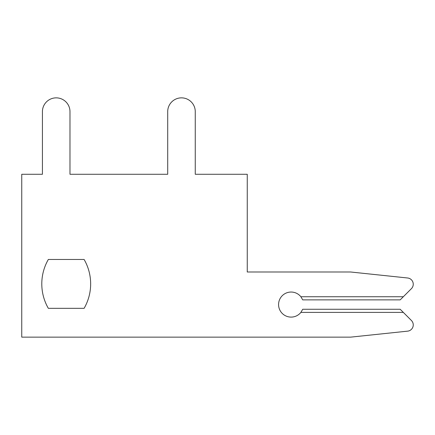 <?xml version="1.0" encoding="UTF-8"?>
<svg xmlns="http://www.w3.org/2000/svg" width="435" height="435" viewBox="0 0 435 435"><rect width="100%" height="100%" fill="white"/><g stroke="black" fill="none" stroke-linecap="round" stroke-linejoin="round"><path stroke-width="0.65" d="M84.107 259.467L48.339 259.467A48.861 48.861 0 0 0 48.339 308.328L84.107 308.328A48.861 48.861 0 0 0 84.107 259.467L48.339 259.467A48.861 48.861 0 0 0 48.339 308.328L84.107 308.328M411.418 288.65L403.327 296.741L411.418 288.65A6.264 6.264 0 0 0 407.638 277.992L350.61 271.995L247.254 271.995L247.254 174.277L195.261 174.277L195.261 111.637A13.779 13.779 0 0 0 181.482 97.859A13.779 13.779 0 0 0 167.703 111.637L167.703 174.277L69.981 174.277L69.981 111.637A13.779 13.779 0 0 0 56.202 97.859A13.779 13.779 0 0 0 42.423 111.637L42.423 174.277L21.75 174.277L21.75 337.141L350.61 337.141L407.638 331.149A6.264 6.264 0 0 0 411.418 320.492L400.195 309.269L302.716 309.269L300.884 312.401A12.528 12.528 0 0 1 282.576 313.749A12.528 12.528 0 0 1 282.576 295.392A12.528 12.528 0 0 1 300.884 296.741L302.716 299.873L400.195 299.873L411.418 288.65L403.327 296.741L300.884 296.741M195.261 174.277L195.261 111.637M167.703 111.637L167.703 174.277L167.703 111.637L167.703 174.277L69.981 174.277L69.981 111.637M42.423 111.637L42.423 174.277M350.61 337.141L407.638 331.149M41.793 283.897A48.861 48.861 0 0 0 48.339 308.328A48.861 48.861 0 0 1 48.339 259.467A48.861 48.861 0 0 0 41.793 283.897M167.703 174.277L69.981 174.277L167.703 174.277M403.327 312.401L300.884 312.401"/></g></svg>
